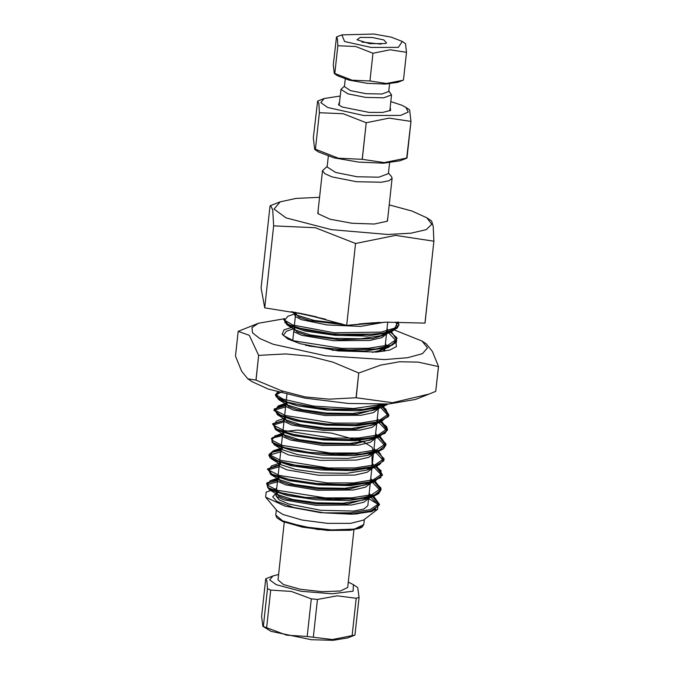 <?xml version="1.0" encoding="UTF-8"?>
<svg xmlns="http://www.w3.org/2000/svg" width="674" height="674" viewBox="0 0 674 674"><rect width="100%" height="100%" fill="white"/><g stroke="black" fill="none" stroke-linecap="round" stroke-linejoin="round"><path stroke-width="1.01" d="M389.227 204.904L411.983 211.021L426.819 217.786L431.756 224.282L426.187 229.666L410.854 233.212L387.794 234.459L331.406 229.708L286.02 217.845L274.099 209.066L280.098 201.846L296.046 198.426L319.577 197.339M387.761 218.401L387.171 221.224L374.348 224.046L351.997 223.271L329.999 219.227L318.086 213.717L318.111 210.836M273.652 225.891L315.373 227.694L355.569 243.491L346.672 325.416L305.945 314.472L264.756 307.816L273.636 225.883L264.73 307.807L261.099 287.924L270.004 206L270.577 205.595L272.709 209.749L273.636 225.883M355.611 243.491L395.52 235.352L433.904 241.208L424.999 323.132L386.092 322.138L346.714 325.416L355.569 243.491M425.008 323.04L433.904 241.208M433.921 241.199L433.18 226.397L431.579 220.988L426.819 217.786M275.902 495.727L279.002 499.779L288.632 503.967L320.816 510.302L353.614 511.027L363.909 509.005L367.81 505.711L368.627 498.187L367.81 505.711L363.909 509.005L353.614 511.027L320.816 510.302L288.632 503.967L279.002 499.779L275.902 495.727L286.913 394.391L275.902 495.727M368.585 498.583L378.114 504.287L377.541 509.35L356.765 513.925L320.554 512.67L284.925 506.123L265.623 497.193L266.146 492.121L276.677 488.599M372.941 496.704L379.42 504.304L379.319 504.969L370.835 510.926L350.463 514.161L323.781 512.838L293.603 507.412L276.888 501.338L272.717 496.856L276.188 493.132M375.511 509.156L371.88 511.465L354.103 514.06L372.124 510.665L379.352 504.885L372.739 496.78M350.463 514.161L354.103 514.06M323.781 512.838L350.362 512.804L370.211 509.637L378.653 503.798L373.733 496.401L379.42 504.304M369.79 494.118L369.108 493.772M277.696 479.273L270.156 480.731L267.039 484.985L277.233 490.259L325.365 497.884L351.963 497.859L371.821 494.691L380.271 488.844L375.342 481.447L381.037 489.324L376.387 494.43L359.309 498.558L333.647 499.535L305.524 497.412L281.656 492.964L267.738 487.563L267.072 482.761L277.595 480.208M371.416 479.163L370.725 478.818M279.314 464.319L278.472 464.411M279.44 463.164L271.512 465.869L268.757 470.149L279.171 475.414L327.286 482.946L353.732 482.896L373.472 479.728L381.897 473.906L377.044 466.543M373.034 464.218L372.351 463.872M280.94 449.364L273.349 450.839L270.299 455.102L280.527 460.376L328.659 467.975L355.223 467.95L375.073 464.782L383.523 458.952L378.62 451.555M374.702 449.28L373.977 448.918M282.566 434.418L275.102 435.842L271.892 440.097L282.01 445.379L330.15 453.021L356.782 453.004L376.682 449.836L385.149 443.989L380.203 436.575L385.916 444.469L380.094 450.106L361.946 453.947L335.745 454.605L307.748 452.195L284.639 447.595L271.925 442.178L272.633 437.527L282.465 435.345M376.286 434.309L375.603 433.963M284.192 419.464L283.341 419.557M277.427 420.677L276.424 420.997L273.619 425.277L284.007 430.543L332.13 438.083L358.593 438.033L378.35 434.865L386.766 429.043L381.897 421.671L387.533 429.523L384.879 433.458L370.11 438.159L345.737 439.793L317.564 438.252L292.322 434.182L276.037 428.841L272.582 423.794L284.091 420.399M377.828 419.312L377.229 419.009M285.818 404.51L278.177 406.001L275.194 410.264L285.464 415.538L333.579 423.12L360.11 423.095L379.942 419.927L388.392 414.097L383.514 406.708M277.705 391.998L276.82 395.318L283.19 399.185L313.545 406.127L353.698 408.495L383.666 404.24M286.298 331.237L283.316 335.5L293.594 340.774L341.735 348.365L368.265 348.323L388.081 345.155L396.514 339.325L391.602 331.928M387.651 329.637L386.969 329.3M295.566 314.792L294.749 314.884M287.773 316.342L284.714 320.209L292.836 325.003L334.329 332.771L381.096 332.156L394.821 328.027L397.989 322.003L398.898 324.86L397.062 328.154L383.531 333.141L359.908 335.113L331.819 333.874L305.971 330.016L288.539 324.742L283.661 319.594L284.538 318.575M314.21 316.35L300.275 313.3M294.875 315.786L295.456 315.727M386.876 330.142L387.609 330.496M390.802 332.223L397.053 338.297L392.681 344.877L375.654 349.022L350.008 350.017L321.886 347.902L305.516 345.214M387.306 404.071L383.674 405.756L364.499 409.295L337.826 409.632L310.015 406.961L287.722 402.209L276.247 396.801L275.422 394.779L278.522 392.226M378.754 404.906L379.487 405.268M382.722 407.02L385.941 409.253L388.46 416.599L377.398 422.093L355.375 424.696L327.648 424.072L300.831 420.652L281.328 415.538L273.787 410.239L279.971 406.304L285.717 405.445M377.137 419.86L377.802 420.18M381.096 421.966L386.531 426.524L387.533 429.523M375.511 434.814L376.244 435.168M379.403 436.878L385.873 443.719L385.916 444.469M373.885 449.769L374.634 450.131M377.836 451.858L380.077 453.341L383.961 460.789L374.171 466.526L353.033 469.441L325.584 469.129L298.38 465.945L277.907 460.932L269.044 455.582L268.918 454.596L273.897 451.454L280.839 450.299M372.259 464.715L373 465.077M376.244 466.838L381.063 470.629L380.785 477.706L367.204 482.677L343.546 484.64L315.449 483.393L289.626 479.517L272.245 474.243L267.426 469.096L276.315 465.608L279.213 465.254M370.633 479.669L371.374 480.023M374.542 481.741L380.818 487.85L381.037 489.324M369.015 494.623L369.748 494.977M276.172 493.258L276.374 496.393L283.948 499.83L315.777 505.247L351.651 504.961L363.85 502.214L369.259 497.976M369.386 495.971L368.981 494.91M278.067 475.852L279.263 479.652L277.781 478.371L277.873 481.413L285.692 484.876L317.479 490.284L353.479 490.006L365.535 487.176L371.037 482.938M371.071 480.907L370.607 479.905M279.424 463.341L279.466 466.349L286.989 469.837L318.692 475.288L354.718 475.06L367.086 472.297L372.612 468.076M372.629 466.113L372.216 465.119M281.041 448.421L281.184 451.454L288.615 454.916L320.403 460.367L356.369 460.115L368.695 457.385L374.121 453.139M374.247 451.15L373.851 450.106M282.659 433.551L282.768 436.567L290.57 440.029L322.366 445.438L358.357 445.152L370.397 442.329L375.873 438.092M375.949 436.044L375.485 435.016M284.293 418.512L284.335 421.511L291.96 425.008L323.688 430.442L359.705 430.197L371.989 427.409L377.524 423.188M377.491 421.132L377.095 420.231M285.919 403.532L286.029 406.565L293.417 410.036L325.171 415.496L361.154 415.26L373.556 412.539L378.999 408.301M379.1 406.312L378.712 405.285M382.596 351.44L385.536 348.416M385.663 346.394L385.233 345.324M294.033 328.845L294.091 331.852L301.885 335.34L333.655 340.749L369.664 340.48L381.779 337.657L387.306 333.419M387.297 331.406L386.851 330.428M295.667 313.798L295.364 316.468L301.059 319.577L327.101 324.969L360.683 326.393L384.795 322.172M276.441 490.807L277.663 494.623L276.155 493.376L278.851 496.233L287.149 499.249L315.718 503.815L347.666 503.941L367.119 498.701M368.459 497.176L368.88 495.837L366.639 498.482M277.781 478.473L280.502 481.287L288.817 484.311L317.454 488.869L349.427 488.979L368.796 483.705M370.085 482.213L370.515 480.747M372.132 465.877L371.955 453.88M373.337 452.296L372.115 447.292L363.674 441.959L331.701 433.129L297.529 430.105L286.686 431.158L282.659 433.576L285.38 436.432L293.704 439.448L322.349 444.014L354.313 444.115L373.674 438.841M374.963 437.35L375.393 435.918M284.285 418.613L286.964 421.461L295.237 424.477L323.756 429.043L355.687 429.186L375.199 423.98M376.589 422.387L377.019 420.947M285.919 403.558L288.388 406.397L296.518 409.43L324.978 414.063L357.094 414.257L376.8 409.051M378.19 407.475L378.62 406.169L376.935 408.41L372.722 410.407L379.529 404.366M377.533 351.988L383.405 349.149M384.702 347.649L385.115 346.369M294.033 328.878L297.217 332.012L307.015 335.29L339.679 339.755L372.756 338.525L383.017 335.492L386.766 331.204M295.659 313.907L299.248 317.252L310.107 320.689L345.332 324.986M349.216 325.095L379.748 322.383M277.705 494.649L292.474 499.434L316.805 502.804L342.99 503.259L362.941 500.133L368.897 496.696L369.251 492.441M279.263 479.652L294.091 484.48L318.617 487.866L344.97 488.288L364.668 485.154L370.54 481.716L370.868 477.495M279.693 460.898L280.923 464.731L295.81 469.551L320.377 472.929L346.68 473.316L366.37 470.182M372.124 466.012L370.38 468.295L366.403 470.174L372.2 466.762L372.495 462.558M281.311 446.003L282.583 449.811L297.461 454.596L321.742 457.958L347.902 458.396L367.591 455.346L373.75 451.85L374.129 447.502M282.937 430.998L284.015 434.722L275.439 429.54L293.712 435.682L323.478 439.996L355.4 440.737L378.813 437.089L386.716 430.686L379.066 422.657M282.659 433.576L284.133 434.789L298.919 439.625L323.402 442.986L349.73 443.45L369.462 440.316L375.401 436.878L375.747 432.632M284.571 415.984L285.768 419.843L300.587 424.671L325.213 428.066L351.567 428.462L371.34 425.311L376.993 421.924L377.356 417.779M286.189 401.097L287.478 404.981L302.424 409.741L326.663 413.111L352.856 413.533L372.722 410.407M372.385 352.3L379.176 350.615L385.14 347.177L385.494 342.931M293.771 326.789L295.406 330.075L310.107 334.902L334.666 338.34L361.028 338.752L381.029 335.61L386.792 332.189L387.112 327.985M295.145 312.315L297.091 315.188L295.684 313.958M297.167 315.23L313.966 320.411L341.179 323.705M359.031 323.975L373.657 322.728M371.88 511.465L378.375 505.096L371.012 497.378M277.427 481.75L267.081 484.766L269.12 489.493L287.562 495.55L317.066 499.838L348.669 500.529L372.082 497.008L380.136 490.52L372.528 482.432M279.044 466.829L268.631 469.77L270.603 474.395L288.851 480.554L318.718 484.859L350.64 485.592L374.053 481.91L381.821 475.524L374.222 467.529M280.67 451.892L270.156 454.84L272.54 459.601L290.839 465.675L320.807 469.963L352.376 470.595L375.848 466.972L383.295 460.527L375.907 452.532M271.833 440.012L274.099 444.688L292.541 450.712L322.046 455.001L353.538 455.658L376.977 452.17L384.972 445.657L377.423 437.561M283.923 421.966L273.551 424.915L275.439 429.54M285.54 407.037L275.017 409.977L277.351 414.695L295.608 420.803L325.635 425.092L357.296 425.741L380.759 422.084L388.19 415.673L380.785 407.694M276.694 395.132L279.044 399.859L297.461 405.866L327.033 410.154L358.458 410.795L381.922 407.307L388.072 404.029M332.122 350.202L364.474 351.036L388.367 347.447L396.43 340.993L388.772 332.922M284.765 320.293L286.93 324.893L305.154 331.052L335.13 335.349L366.993 336.056L390.423 332.358L397.601 327.758L395.95 321.995M292.128 311.776L325.643 319.249M369.706 495.146L368.99 494.8M277.57 480.385L266.626 483.241L267.915 487.875L281.201 493.031L303.603 497.336L355.442 499.131L373.649 495.735L380.97 489.939L374.34 481.809M371.34 480.2L370.616 479.846M279.196 465.431L267.671 468.86L272.127 474.37L291.353 480.065L319.982 483.974L350 484.64L373.008 481.514L382.571 475.128L376.041 466.905M372.958 465.245L372.242 464.9M280.822 450.485L272.01 452.22L268.884 454.958L274.545 459.786L290.764 464.639L340.227 469.862L363.446 468.725L379.176 464.908L384.247 458.986L377.634 451.934M374.592 450.299L373.868 449.946M282.448 435.53L271.496 438.386L272.793 443.02L286.079 448.176L308.481 452.481L360.329 454.268L378.535 450.881L385.848 445.076L379.209 436.954M376.21 435.337L375.494 434.991M284.074 420.576L272.54 424.005L277.006 429.515L296.24 435.21L324.876 439.111L354.895 439.777L377.895 436.651L387.44 430.256L380.894 422.042M377.769 420.357L377.111 420.037M285.692 405.622L274.175 409.051L278.64 414.569L297.866 420.256L326.502 424.157L356.521 424.822L379.521 421.705L389.075 415.31L382.529 407.088M379.454 405.436L378.737 405.091M282.937 391.265L275.38 395.141L278.75 398.831L288.784 402.715L323.284 408.781L362.444 409.632L387.609 404.055M309.147 346.107L345.206 350.042L378.94 348.761L390.381 346.032L396.464 342.148L396.539 337.43L390.6 332.299M387.575 330.664L386.859 330.319M295.439 315.912L294.968 315.954M284.462 318.802L284.984 322.795L294.824 327.32L334.692 334.321L378.695 334.068L393.068 330.656L398.839 325.483L397.845 321.995M298.144 312.888L316.738 316.957M265.623 497.193L276.997 510.698L283.013 514.515L302.306 520.058L327.648 523.386L350.606 523.403L363.53 520.092L377.541 509.35M388.426 172.974L391.493 176.605L392.125 178.239L389.168 180.733L381.366 182.266L356.512 181.719L332.122 176.917L324.826 173.74L322.475 170.674L327.219 166.318M389.53 162.864L388.359 173.656L378.898 177.203L357.052 176.714L335.618 172.493L327.143 167.009L328.314 156.208M406.986 157.986L384.205 162.628L362.283 159.283L366.26 122.735L389.041 118.093L410.955 121.43L406.692 158.205L400.145 160.774L383.514 163.218L358.644 162.122L334.11 157.851L318.389 151.894L314.691 149.409L313.351 137.867L317.648 101.092L318.869 103.459L319.392 112.668L315.424 149.215L314.691 149.409M362.283 159.283L338.407 158.247L315.424 149.215M407.012 157.977L410.988 121.421L409.649 109.879L405.942 107.393L408.318 112.095L400.533 115.448L363.699 115.515L327.741 107.537L320.866 102.591L324.194 98.514L340.218 96.087M315.457 149.232L319.425 112.684L343.243 113.712L366.201 122.735L362.224 159.283M390.187 107.309L390.659 110.368L382.866 112.356L369.023 112.347L342.114 107.006L338.483 104.697L339.603 101.816M390.81 101.589L401.915 105.254L405.942 107.393M381.181 44.155L361.955 42.066M385.25 43.549L369.63 43.599L356.959 39.732L360.245 37.399L372.174 37.508L383.851 39.968L386.564 42.951L385.25 43.549M337.826 45.714L334.81 73.424L334.262 73.567L333.259 64.898L336.511 37.019L337.43 38.797L337.826 45.714L355.712 46.489L372.949 53.263L390.061 49.775L406.515 52.286L405.512 43.616L402.285 41.443L398.292 47.391L371.096 47.441L344.557 41.552L341.929 34.888L373.927 34.045L391.223 37.188L402.285 41.443M334.262 73.567L337.489 75.741L349.098 80.139L367.204 83.29L385.562 84.098L397.845 82.295L403.263 80.164L386.396 83.483L369.942 80.973L372.949 53.263M369.942 80.973L352.047 80.198L334.81 73.424M403.507 79.987L406.515 52.286M389.58 83.871L388.755 91.47L381.905 94.04L366.075 93.686L350.539 90.628L344.397 86.651L345.223 79.052M388.805 90.973L391.535 94.857L383.725 97.781L365.67 97.385L347.952 93.897L340.951 89.364L344.456 86.154M262.877 626.331L271.159 631.336L311.287 639.727L333.133 640.3L347.658 637.966L354.962 635.085L332.392 639.55L307.218 636.475L286.593 635.178L262.877 626.331L261.571 616.483L265.75 578.798L266.921 580.828L267.46 588.688L270.729 590.121L291.353 591.418L311.304 598.832L317.429 599.422L337.143 595.799L356.201 598.285L359.057 597.442L357.751 587.593L353.446 584.695L353.092 591.208L332.038 593.836L301.109 591.233L276.222 584.729L269.684 579.91L272.978 575.95L278.606 574.509M348.256 582.075L353.446 584.695M284.285 522.207L278.025 579.876L283.383 584.518L300.284 589.202L322.138 591.705L340.328 591.022L347.666 587.442L353.934 529.772M267.46 588.688L263.374 626.331M266.643 627.764L270.729 590.121M311.304 598.832L307.218 636.475M313.334 637.065L317.429 599.422M356.201 598.285L352.114 635.927M354.962 635.085L359.057 597.442M238.183 331.338L249.287 335.357L258.648 355.341L255.96 380.102L247.813 378.788L241.604 371.248L235.496 356.108L238.183 331.338L258.361 323.25L284.487 318.692M258.723 355.367L285.768 353.901L309.619 356.175L333.057 362.216L358.77 372.949L356.083 397.719L329.038 399.185L305.187 396.91L281.749 390.869L256.036 380.128L258.648 355.341M358.888 372.958L380.532 365.173L399.547 361.769L418.15 362.14L438.471 366.555L435.775 391.316L429.203 394.054L392.504 402.681L356.201 397.727L358.77 372.949M435.775 391.316L438.504 366.53L432.396 351.39L426.187 343.85L421.983 341.019L427.484 347.902L422.472 353.715L407.543 357.759L384.483 359.545L325.609 355.821L273.147 344.254L259.717 338.517L252.489 332.821L252.025 327.589L258.361 323.25M429.203 394.054L415.639 399.396L388.856 403.987L348.483 403.507L304.64 398.081L268.277 389.067L252.017 381.619L247.813 378.788M293.721 326.772L284.015 329.839L282.12 334.186L287.882 338.98L300.318 343.774L338.129 350.927L376.598 352.055L389.774 350.05L396.43 346.604L396.009 342.493M395.015 330.285L421.983 341.019M283.19 521.693L302.441 527.178L327.657 530.396L350.118 530.236L362.064 526.756M282.549 520.867L275.767 514.995L276.846 517.784L282.937 521.642L317.808 529.537L349.991 530.295L359.773 528.29L362.182 527.026L363.8 524.557L354.524 529.09L331.532 529.941L303.907 526.79L282.549 520.867M276.323 509.898L275.767 514.995M364.356 519.46L363.8 524.557M280.098 201.846L270.577 205.595M368.771 496.848L370.253 483.207L368.771 496.848M370.397 481.893L371.871 468.329L370.397 481.893M372.014 466.981L373.497 453.349L372.014 466.981M373.64 451.976L375.123 438.344L373.64 451.976M375.266 437.03L376.741 423.449L375.266 437.03M376.892 422.042L378.367 408.511L376.892 422.042M378.518 407.138L378.813 404.375L378.518 407.138M384.601 351.146L384.871 348.643L384.601 351.146M385.014 347.321L386.497 333.697L385.014 347.321M386.64 332.375L387.752 322.088L386.64 332.375M292.769 340.505L294.243 326.941L292.769 340.505M294.395 325.55L295.819 312.441L294.395 325.55M273.349 450.839L268.918 454.596M277.663 391.99L275.422 394.779M398.898 324.86L398.241 322.003M369.765 493.932L369.125 493.545M270.19 480.756L277.814 478.152M371.408 479.062L370.742 478.666M373.017 464.066L372.377 463.678M273.408 450.78L281.075 448.176M374.685 449.086L374.003 448.673M275.118 435.867L282.692 433.289M376.277 434.191L375.62 433.795M276.424 421.023L284.318 418.327M377.819 419.186L377.246 418.84M278.16 405.959L285.945 403.313M386.008 344.431L385.368 344.043M286.34 331.263L294.058 328.626M387.634 329.535L386.986 329.139M287.764 316.317L295.692 313.621M285.768 419.843L284.26 418.579M385.115 346.377L383.708 348.382L379.176 350.615M386.733 331.423L385.166 333.579L380.894 335.66M363.421 499.965L362.941 500.133M277.688 494.674L269.12 489.493M362.688 500.218L372.082 497.008M279.162 479.593L270.603 474.395M364.592 485.145L374.053 481.91M281.041 464.757L272.54 459.601M366.386 470.191L375.848 466.972M282.625 449.844L274.099 444.688M367.591 455.371L376.977 452.17M369.377 440.307L378.813 437.089M285.843 419.86L277.351 414.695M371.29 425.302L380.759 422.084M287.545 404.998L279.044 399.859M372.545 410.5L381.922 407.307M378.99 350.657L388.367 347.447M295.439 330.066L286.93 324.893M380.97 335.585L390.423 332.358M297.293 315.255L291.32 311.632M372.377 496.923L378.628 493.688L380.97 489.939M268.884 454.958L269.945 457.612L272.38 459.542M377.255 452.06L383.514 448.817L385.848 445.076M275.38 395.141L278.868 399.733M390.204 332.459L398.839 325.483M370.759 511.869L379.352 504.885M322.475 170.674L317.833 213.388M392.125 178.239L387.483 220.954M324.194 98.514L317.648 101.092M341.929 34.888L336.511 37.019M340.951 89.364L339.216 105.38M391.535 94.857L389.799 110.873M272.978 575.95L265.75 578.798"/></g></svg>
